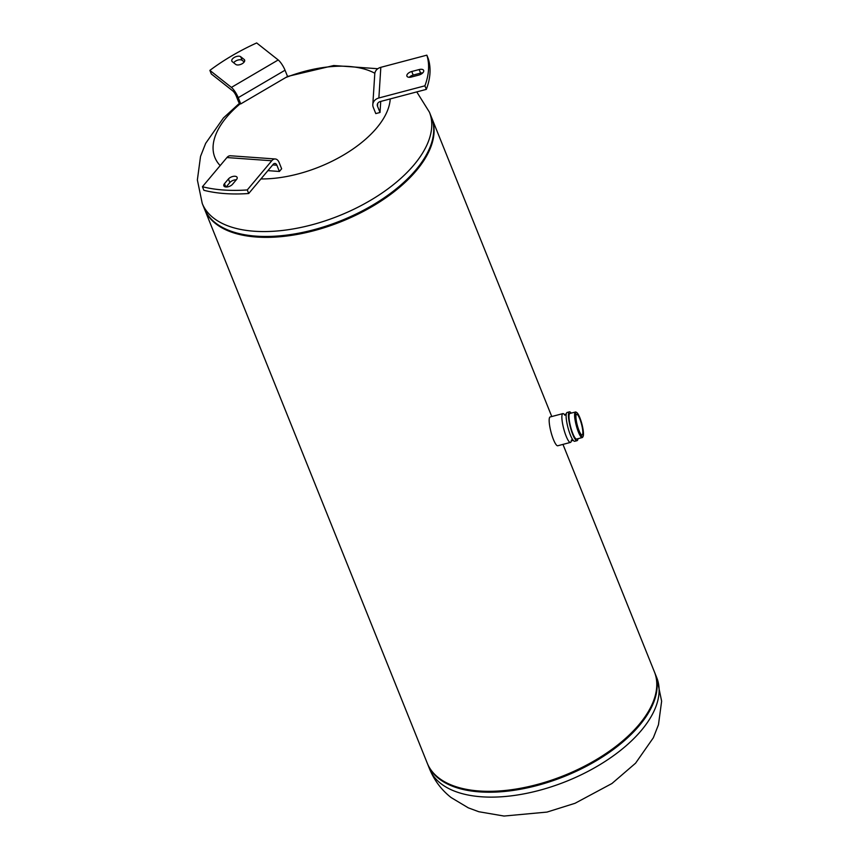 <?xml version="1.0" encoding="UTF-8"?>
<svg xmlns="http://www.w3.org/2000/svg" width="859" height="859" viewBox="0 0 859 859"><rect width="100%" height="100%" fill="white"/><g stroke="black" fill="none" stroke-linecap="round" stroke-linejoin="round"><path stroke-width="1.29" d="M413.2 75.077L411.762 71.501A5.036 2.566 158.1 0 0 406.822 75.528A5.036 2.566 158.1 0 0 406.919 76.14A5.036 2.566 158.1 0 0 411.407 77.02L418.816 75.066A5.036 2.566 158.1 0 0 423.755 71.05A5.036 2.566 158.1 0 0 423.659 70.427A5.036 2.566 158.1 0 0 419.171 69.547L420.609 73.122L413.2 75.077A5.036 2.566 -21.9 0 0 409.217 77.289M422.8 72.843A5.036 2.566 -21.9 0 0 420.609 73.122M424.894 85.814L378.873 97.98A8.944 7.473 -176.3 0 0 372.817 104.54A8.944 7.473 -176.3 0 0 373.278 107.354L375.78 113.592L380.022 112.475L377.509 106.226A4.467 3.737 3.7 0 1 377.273 104.83A4.467 3.737 3.7 0 1 380.301 101.545L426.332 89.379L424.894 85.814A141.413 72.156 -21.9 0 0 428.512 69.794A141.413 72.156 -21.9 0 0 426.859 55.159L380.827 67.324A8.944 7.473 3.7 0 0 374.771 73.895L372.817 104.54M411.762 71.501L419.171 69.547M426.859 55.159L428.287 58.734A141.413 72.156 158.1 0 1 429.951 73.359A141.413 72.156 158.1 0 1 426.332 89.379M380.022 112.475L380.72 101.437M571.224 413.125A14.893 3.039 75.2 0 0 569.442 411.858A14.893 3.039 75.2 0 0 568.83 419.89A14.893 3.039 75.2 0 0 572.728 434.429A14.893 3.039 75.2 0 0 577.055 440.667A14.893 3.039 75.2 0 0 577.978 438.691M582.241 437.564L576.625 439.046A13.218 2.695 -104.8 0 1 572.792 433.516A13.218 2.695 -104.8 0 1 569.324 420.609A13.218 2.695 -104.8 0 1 569.871 413.48L575.487 411.998A13.218 2.695 75.2 0 0 574.939 419.128A13.218 2.695 75.2 0 0 578.397 432.034A13.218 2.695 75.2 0 0 582.241 437.564A13.218 2.695 75.2 0 0 582.703 437.134L583.068 436.479A12.66 2.577 75.2 0 0 579.836 417.699A12.66 2.577 75.2 0 0 576.743 412.535A12.66 2.577 75.2 0 0 575.487 418.108A12.66 2.577 75.2 0 0 578.945 431.583A12.66 2.577 75.2 0 0 583.068 436.479M577.055 440.667L574.725 441.279A14.893 3.039 -104.8 0 1 571.6 437.725A14.893 3.039 -104.8 0 1 570.397 435.051A14.893 3.039 -104.8 0 1 566.145 417.12A14.893 3.039 -104.8 0 1 567.123 412.481L569.442 411.858M566.328 414.006L564.299 414.543L564.878 415.23A14.893 3.039 75.2 0 0 562.86 413.608A14.893 3.039 75.2 0 0 562.248 421.64A14.893 3.039 75.2 0 0 566.145 436.179A14.893 3.039 75.2 0 0 570.473 442.406A14.893 3.039 75.2 0 0 571.439 440.001L571.256 440.882L573.286 440.345M570.473 442.406L557.77 445.767A14.893 3.039 -104.8 0 1 553.443 439.529A14.893 3.039 -104.8 0 1 549.545 424.99A14.893 3.039 -104.8 0 1 550.157 416.959L562.86 413.608M579.761 418.762A10.727 2.19 -104.8 0 1 582.574 429.232A10.727 2.19 -104.8 0 1 582.134 435.019A10.727 2.19 -104.8 0 1 579.009 430.531A10.727 2.19 -104.8 0 1 576.206 420.051A10.727 2.19 -104.8 0 1 576.647 414.263A10.727 2.19 -104.8 0 1 579.761 418.762M576.743 412.535L576.099 412.137A13.218 2.695 75.2 0 0 575.487 411.998M202.434 186.725L226.926 157.551A8.944 5.315 -85.9 0 1 230.437 155.769L275.267 158.979A8.944 5.315 94.1 0 0 271.766 160.762L247.274 189.936A141.413 72.156 -21.9 0 1 223.447 190A141.413 72.156 -21.9 0 1 202.434 186.725L203.873 190.29A141.413 72.156 158.1 0 0 224.886 193.576A141.413 72.156 158.1 0 0 248.702 193.511L247.274 189.936M228.419 178.983A5.036 2.566 158.1 0 1 234.99 176.256A5.036 2.566 158.1 0 1 237.127 177.394A5.036 2.566 158.1 0 1 236.493 179.563L232.553 184.255A5.036 2.566 158.1 0 1 225.981 186.983A5.036 2.566 158.1 0 1 223.845 185.845A5.036 2.566 158.1 0 1 224.478 183.676L228.419 178.983L229.858 182.548L226.132 186.994M275.267 158.979A8.944 5.315 94.1 0 1 279.132 162.534L281.645 168.783L279.39 171.467L276.877 165.218A4.467 2.663 -85.9 0 0 274.955 163.446A4.467 2.663 -85.9 0 0 273.194 164.337L248.702 193.511M236.279 179.81A5.036 2.566 -21.9 0 0 229.858 182.548M267.901 170.64L279.39 171.467M244.171 59.475L240.703 56.737A5.036 2.566 158.1 0 0 234.26 57.446A5.036 2.566 158.1 0 0 231.823 61.086A5.036 2.566 158.1 0 0 232.284 61.676L235.742 64.414A5.036 2.566 158.1 0 0 242.184 63.706A5.036 2.566 158.1 0 0 244.622 60.076A5.036 2.566 158.1 0 0 244.171 59.475L244.708 60.817M233.669 62.771A5.036 2.566 -21.9 0 1 235.699 61.021A5.036 2.566 -21.9 0 1 242.141 60.313L244.214 61.955M209.875 70.384A141.413 72.156 -21.9 0 1 232.037 55.695A141.413 72.156 -21.9 0 1 256.669 42.95L278.209 59.958A8.944 2.158 59.6 0 1 285.038 70.223L287.55 76.472L240.745 103.907L238.77 102.339L236.257 96.09A4.467 1.074 59.6 0 0 232.843 90.957L211.303 73.949L209.875 70.384L231.415 87.393A8.944 2.158 -120.4 0 1 238.244 97.658L240.745 103.907M562.967 444.393L654.418 671.888A122.407 62.46 158.1 0 1 579.997 768.451A122.407 62.46 158.1 0 1 438.358 777.62A122.407 62.46 158.1 0 1 427.267 763.2L204.582 209.252A122.407 62.46 -21.9 0 0 215.673 223.673A122.407 62.46 -21.9 0 0 357.301 214.492A122.407 62.46 -21.9 0 0 431.733 117.93A122.407 62.46 -21.9 0 0 431.551 117.49M427.449 763.651A122.407 62.46 -21.9 0 0 427.632 764.102A122.407 62.46 -21.9 0 0 438.713 778.522A122.407 62.46 -21.9 0 0 580.351 769.342A122.407 62.46 -21.9 0 0 654.783 672.78A122.407 62.46 -21.9 0 0 654.601 672.339M215.308 222.782A122.407 62.46 158.1 0 1 204.217 208.361L202.241 203.443A122.407 62.46 -21.9 0 0 213.333 217.864A122.407 62.46 -21.9 0 0 354.971 208.694A122.407 62.46 -21.9 0 0 429.403 112.132L431.368 117.039A122.407 62.46 158.1 0 1 356.947 213.601A122.407 62.46 158.1 0 1 215.308 222.782M260.932 178.94A93.545 47.728 -21.9 0 0 390.222 98.925M374.846 73.273A93.545 47.728 -21.9 0 0 285.714 77.546M240.402 103.638A93.545 47.728 -21.9 0 0 220.172 165.594M378.873 97.98L380.827 67.324M377.509 106.226L377.681 103.467M226.926 157.551L271.766 160.762M272.7 164.917L276.877 165.218M225.799 186.972L224.478 183.676M242.141 60.313L240.703 56.737M278.209 59.958L231.415 87.393M238.244 97.658L285.038 70.223M440.688 783.429A122.407 62.46 158.1 0 1 429.597 769.009C434.343 780.477 441.526 790.012 451.168 797.592L468.327 807.857L478.796 811.723L504.018 816.05L546.99 812.088L575.025 803.294L611.952 783.505L635.574 763.189L653.334 737.784L658.466 724.738L661.634 701.18L656.759 677.697A122.407 62.46 158.1 0 1 582.327 774.249A122.407 62.46 158.1 0 1 440.688 783.429M427.632 764.102L429.597 769.009M654.783 672.78L656.759 677.697M431.733 117.93L551.768 416.529M429.403 112.132L416.765 91.913M377.81 68.731L333.754 65.52L287.54 76.451M239.693 103.069L223.426 117.951L205.666 143.356L200.534 156.402L197.366 179.96L202.241 203.443"/></g></svg>
